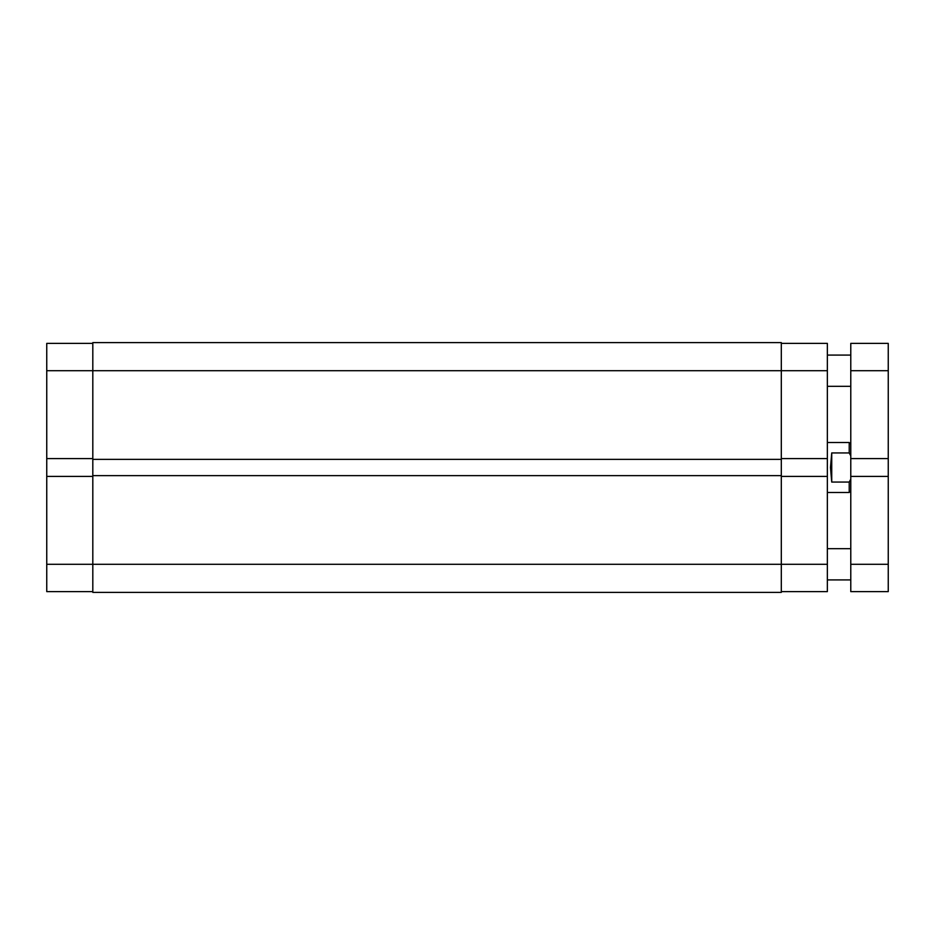 <?xml version="1.0" encoding="UTF-8"?>
<svg xmlns="http://www.w3.org/2000/svg" width="935" height="935" viewBox="0 0 935 935"><rect width="100%" height="100%" fill="white"/><g stroke="black" fill="none" stroke-linecap="round" stroke-linejoin="round"><path stroke-width="1.4" d="M92.81 458.606L46.75 458.606L46.75 370.704L781.309 370.704L781.309 342.607L92.81 342.607L92.81 592.393L781.309 592.393L781.309 564.296L827.358 564.296L827.358 591.621L781.309 591.621M92.81 475.623L781.309 475.623L781.309 564.296L46.75 564.296L46.75 476.394L92.81 476.394M92.81 459.377L781.309 459.377L781.309 475.623M781.309 343.379L827.358 343.379L827.358 370.704L781.309 370.704L781.309 459.377M46.75 370.704L46.75 343.379L92.81 343.379M92.81 591.621L46.75 591.621L46.75 564.296M46.75 458.606L46.75 476.394M827.358 370.704L827.358 458.606L781.309 458.606M781.309 476.394L827.358 476.394L827.358 458.606M827.358 476.394L827.358 564.296M827.358 492.476L849.214 492.476L849.214 482.063L831.729 482.063L830.49 467.5L831.729 452.937L849.214 452.937L849.214 442.524L827.358 442.524M849.214 482.063L850.78 479.188M850.78 455.812L849.214 452.937M831.729 482.063L831.729 452.937M888.25 370.704L888.25 343.379L850.78 343.379L850.78 458.606L888.25 458.606L888.25 370.704L850.78 370.704M888.25 564.296L850.78 564.296L850.78 591.621L888.25 591.621L888.25 476.394L850.78 476.394L850.78 458.606M888.25 476.394L888.25 458.606M850.78 564.296L850.78 476.394M850.78 490.922L849.214 492.476M850.78 444.078L849.214 442.524M827.358 386.319L850.78 386.319M827.358 579.91L850.78 579.91M827.358 548.681L850.78 548.681M827.358 355.09L850.78 355.09"/></g></svg>
